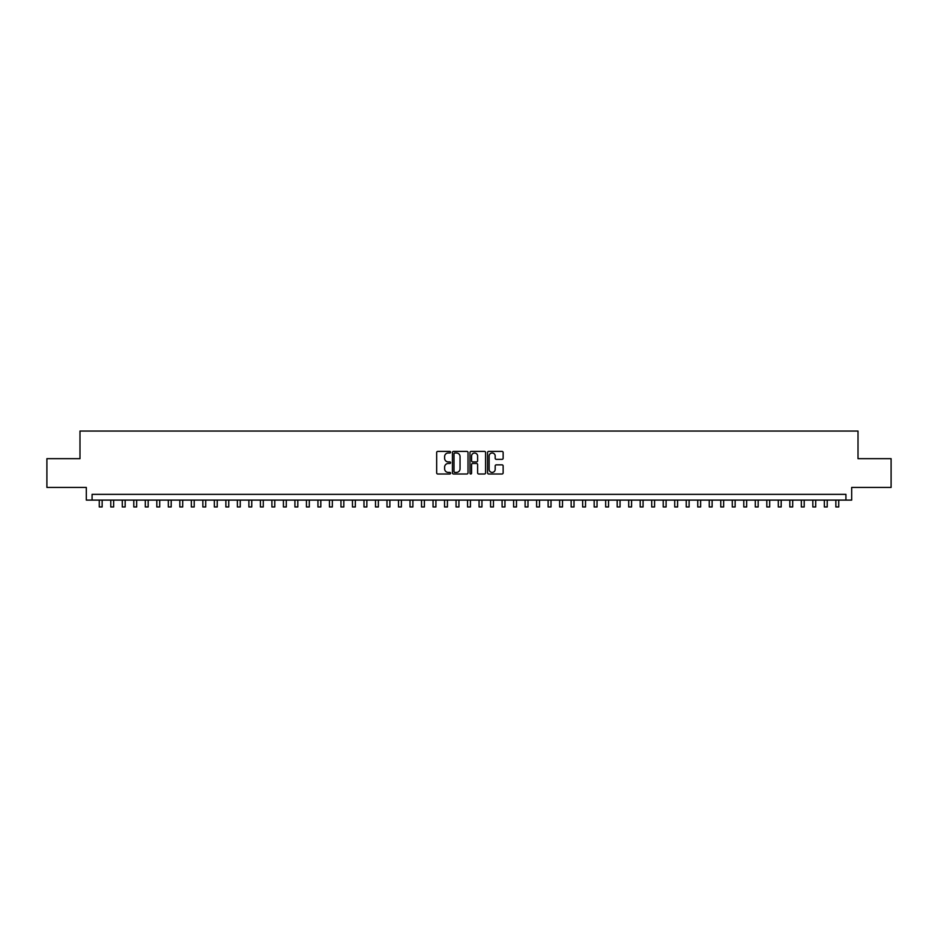 <?xml version="1.0" encoding="UTF-8"?>
<svg xmlns="http://www.w3.org/2000/svg" width="938" height="938" viewBox="0 0 938 938"><rect width="100%" height="100%" fill="white"/><g stroke="black" fill="none" stroke-linecap="round" stroke-linejoin="round"><path stroke-width="1.41" d="M450.58 452.198A0.786 0.786 0 0 0 449.794 451.401L437.788 451.401A1.126 1.126 0 0 0 436.662 452.526L436.662 472.869A1.126 1.126 0 0 0 437.788 473.995L449.794 473.995A0.786 0.786 0 0 0 450.58 473.209A0.786 0.786 0 0 0 449.794 472.412L448.247 472.412A3.611 3.611 0 0 1 444.624 468.801L444.624 467.101A3.611 3.611 0 0 1 448.247 463.489L449.794 463.489A0.786 0.786 0 0 0 450.58 462.704A0.786 0.786 0 0 0 449.794 461.906L448.247 461.906A3.611 3.611 0 0 1 444.624 458.295L444.624 456.595A3.611 3.611 0 0 1 448.247 452.984L449.794 452.984A0.786 0.786 0 0 0 450.58 452.198M502.018 459.362A1.126 1.126 0 0 0 503.143 458.236L503.143 452.526A1.126 1.126 0 0 0 502.018 451.401L488.686 451.401A1.126 1.126 0 0 0 487.561 452.526L487.561 472.869A1.126 1.126 0 0 0 488.686 473.995L502.018 473.995A1.126 1.126 0 0 0 503.143 472.869L503.143 465.975A1.126 1.126 0 0 0 502.018 464.849L496.308 464.849A1.126 1.126 0 0 0 495.182 465.975L495.182 469.387A3.025 3.025 0 0 1 492.157 472.412A3.025 3.025 0 0 1 489.132 469.387L489.132 456.009A3.025 3.025 0 0 1 492.157 452.984A3.025 3.025 0 0 1 495.182 456.009L495.182 458.236A1.126 1.126 0 0 0 496.308 459.362L502.018 459.362M845.924 500.106L851.681 500.106L851.681 487.443L891.1 487.443L891.1 458.67L858.012 458.67L858.012 431.046L79.988 431.046L79.988 458.67L46.9 458.67L46.9 487.443L86.319 487.443L86.319 500.106L845.924 500.106L845.924 494.349L92.076 494.349L92.076 500.106M468.015 452.526A1.126 1.126 0 0 0 466.878 451.401L453.546 451.401A1.126 1.126 0 0 0 452.421 452.526L452.421 472.869A1.126 1.126 0 0 0 453.546 473.995L466.878 473.995A1.126 1.126 0 0 0 468.015 472.869L468.015 452.526M471.122 451.401L484.454 451.401A1.126 1.126 0 0 1 485.579 452.526L485.579 472.869A1.126 1.126 0 0 1 484.454 473.995L478.743 473.995A1.126 1.126 0 0 1 477.618 472.869L477.618 464.615A1.126 1.126 0 0 0 476.481 463.489L472.705 463.489A1.126 1.126 0 0 0 471.568 464.615L471.568 473.209A0.786 0.786 0 0 1 470.782 473.995A0.786 0.786 0 0 1 469.985 473.209L469.985 452.526A1.126 1.126 0 0 1 471.122 451.401M454.789 452.984A0.786 0.786 0 0 0 454.004 453.769L454.004 471.626A0.786 0.786 0 0 0 454.789 472.412L456.431 472.412A3.611 3.611 0 0 0 460.042 468.801L460.042 456.595A3.611 3.611 0 0 0 456.431 452.984L454.789 452.984M477.618 456.067A3.025 3.025 0 0 0 474.593 453.042A3.025 3.025 0 0 0 471.568 456.067L471.568 460.781A1.126 1.126 0 0 0 472.705 461.906L476.481 461.906A1.126 1.126 0 0 0 477.618 460.781L477.618 456.067M99.264 500.106L99.264 506.954L102.148 506.954L102.148 500.106M110.778 500.106L110.778 506.954L113.65 506.954L113.65 500.106M122.28 500.106L122.28 506.954L125.164 506.954L125.164 500.106M133.794 500.106L133.794 506.954L136.667 506.954L136.667 500.106M145.308 500.106L145.308 506.954L148.181 506.954L148.181 500.106M156.81 500.106L156.81 506.954L159.695 506.954L159.695 500.106M168.324 500.106L168.324 506.954L171.197 506.954L171.197 500.106M179.826 500.106L179.826 506.954L182.711 506.954L182.711 500.106M191.34 500.106L191.34 506.954L194.213 506.954L194.213 500.106M202.854 500.106L202.854 506.954L205.727 506.954L205.727 500.106M214.356 500.106L214.356 506.954L217.241 506.954L217.241 500.106M225.87 500.106L225.87 506.954L228.743 506.954L228.743 500.106M237.373 500.106L237.373 506.954L240.257 506.954L240.257 500.106M248.887 500.106L248.887 506.954L251.759 506.954L251.759 500.106M260.401 500.106L260.401 506.954L263.273 506.954L263.273 500.106M271.903 500.106L271.903 506.954L274.787 506.954L274.787 500.106M283.417 500.106L283.417 506.954L286.289 506.954L286.289 500.106M294.919 500.106L294.919 506.954L297.803 506.954L297.803 500.106M306.433 500.106L306.433 506.954L309.306 506.954L309.306 500.106M317.947 500.106L317.947 506.954L320.819 506.954L320.819 500.106M329.449 500.106L329.449 506.954L332.333 506.954L332.333 500.106M340.963 500.106L340.963 506.954L343.836 506.954L343.836 500.106M352.465 500.106L352.465 506.954L355.35 506.954L355.35 500.106M363.979 500.106L363.979 506.954L366.852 506.954L366.852 500.106M375.493 500.106L375.493 506.954L378.366 506.954L378.366 500.106M386.995 500.106L386.995 506.954L389.88 506.954L389.88 500.106M398.509 500.106L398.509 506.954L401.382 506.954L401.382 500.106M410.012 500.106L410.012 506.954L412.896 506.954L412.896 500.106M421.525 500.106L421.525 506.954L424.398 506.954L424.398 500.106M433.039 500.106L433.039 506.954L435.912 506.954L435.912 500.106M444.542 500.106L444.542 506.954L447.426 506.954L447.426 500.106M456.056 500.106L456.056 506.954L458.928 506.954L458.928 500.106M467.558 500.106L467.558 506.954L470.442 506.954L470.442 500.106M479.072 500.106L479.072 506.954L481.944 506.954L481.944 500.106M490.574 500.106L490.574 506.954L493.458 506.954L493.458 500.106M502.088 500.106L502.088 506.954L504.961 506.954L504.961 500.106M513.602 500.106L513.602 506.954L516.475 506.954L516.475 500.106M525.104 500.106L525.104 506.954L527.988 506.954L527.988 500.106M536.618 500.106L536.618 506.954L539.491 506.954L539.491 500.106M548.12 500.106L548.12 506.954L551.005 506.954L551.005 500.106M559.634 500.106L559.634 506.954L562.507 506.954L562.507 500.106M571.148 500.106L571.148 506.954L574.021 506.954L574.021 500.106M582.65 500.106L582.65 506.954L585.535 506.954L585.535 500.106M594.164 500.106L594.164 506.954L597.037 506.954L597.037 500.106M605.667 500.106L605.667 506.954L608.551 506.954L608.551 500.106M617.181 500.106L617.181 506.954L620.053 506.954L620.053 500.106M628.695 500.106L628.695 506.954L631.567 506.954L631.567 500.106M640.197 500.106L640.197 506.954L643.081 506.954L643.081 500.106M651.711 500.106L651.711 506.954L654.583 506.954L654.583 500.106M663.213 500.106L663.213 506.954L666.097 506.954L666.097 500.106M674.727 500.106L674.727 506.954L677.599 506.954L677.599 500.106M686.241 500.106L686.241 506.954L689.113 506.954L689.113 500.106M697.743 500.106L697.743 506.954L700.627 506.954L700.627 500.106M709.257 500.106L709.257 506.954L712.13 506.954L712.13 500.106M720.759 500.106L720.759 506.954L723.644 506.954L723.644 500.106M732.273 500.106L732.273 506.954L735.146 506.954L735.146 500.106M743.787 500.106L743.787 506.954L746.66 506.954L746.66 500.106M755.289 500.106L755.289 506.954L758.174 506.954L758.174 500.106M766.803 500.106L766.803 506.954L769.676 506.954L769.676 500.106M778.306 500.106L778.306 506.954L781.19 506.954L781.19 500.106M789.819 500.106L789.819 506.954L792.692 506.954L792.692 500.106M801.333 500.106L801.333 506.954L804.206 506.954L804.206 500.106M812.836 500.106L812.836 506.954L815.72 506.954L815.72 500.106M824.35 500.106L824.35 506.954L827.222 506.954L827.222 500.106M835.852 500.106L835.852 506.954L838.736 506.954L838.736 500.106"/></g></svg>

